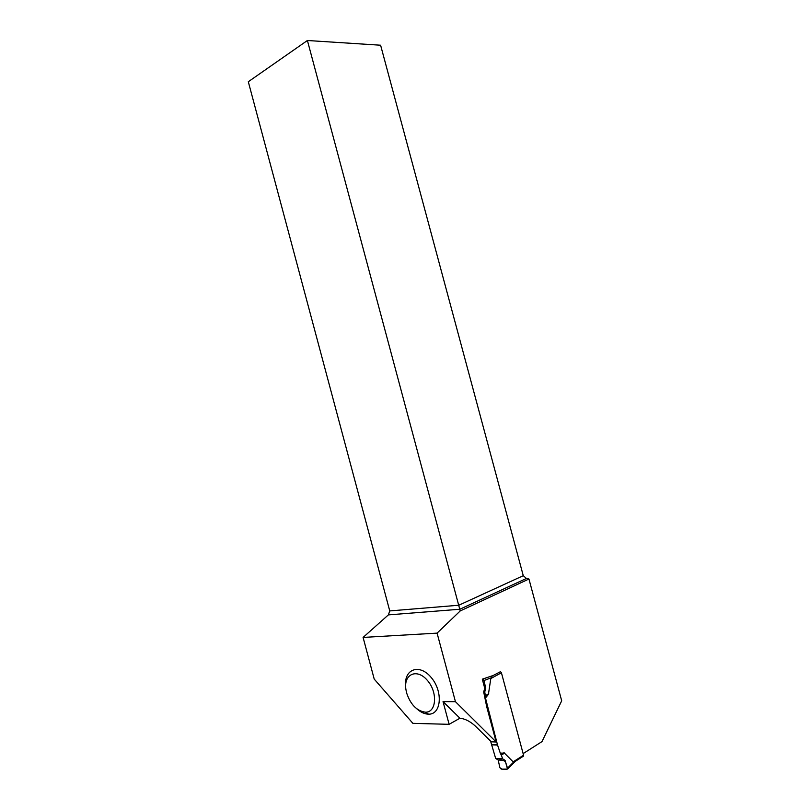 <?xml version="1.0" encoding="UTF-8"?>
<svg xmlns="http://www.w3.org/2000/svg" width="810" height="810" viewBox="0 0 810 810"><rect width="100%" height="100%" fill="white"/><g stroke="black" fill="none" stroke-linecap="round" stroke-linejoin="round"><path stroke-width="1.21" d="M498.17 760.003L505.086 760.398L507.526 769.065L501.238 769.125L499.902 767.708L498.17 760.003L495.659 758.433L490.556 741.069M522.976 756.429L523.554 755.214L501.42 672.766L500.418 671.571M501.42 672.766L490.799 678.547L488.46 694.079M500.266 753.118L503.942 753.128L500.266 753.118L497.472 744.795L485.484 697.997L488.217 694.615M503.82 752.794L501.218 754.96L502.686 758.828L495.659 758.433M523.554 755.214L513.145 761.856L504.245 752.925M513.145 761.856L515.332 761.319M490.799 678.547L492.379 675.763M500.408 753.452L501.218 754.96M505.086 760.398L502.686 758.828M507.516 768.194L513.874 761.835M485.484 697.997L485.423 696.053L488.167 694.281L485.443 697.643M500.56 671.632L493.189 675.489L482.304 679.175L484.744 688.297L483.692 691.942L484.744 691.932L485.423 696.053M484.744 688.297L485.747 688.287L484.744 691.932M482.304 679.175L484.005 680.521L485.747 688.287M482.679 679.175L485.98 677.929M484.005 680.521L491.326 677.757M449.125 724.322L412.897 723.35L374.22 679.104L363.093 637.429L437.086 633.126L455.443 701.683L496.166 742.011L491.305 741.808L475.267 725.983C470.134 721.366 465.021 718.774 459.928 718.217L449.125 724.322L443.04 701.612L455.443 701.683M416.887 708.882C420.775 712.334 424.653 714.096 428.551 714.177C441.349 714.663 443.232 691.548 431.274 677.585C419.631 663.269 403.896 668.949 405.638 686.009M363.093 637.429L388.375 614.891L459.827 609.252L526.409 578.462L528.95 579.029L561.694 700.802L541.991 741.606L523.118 753.614M528.95 579.029L460.222 610.932L437.086 633.126M483.692 691.942L486.678 706.593L496.166 742.011M443.04 701.612L459.928 718.217M460.222 610.932L307.405 40.5L380.609 45.218L523.27 575.697L526.409 578.462M388.375 614.891L389.752 610.932L458.804 605.232L523.27 575.697M307.405 40.5L248.305 81.739L389.752 610.932M406.59 692.854L405.85 689.107C403.633 673.991 416.998 668.118 427.315 680.319C437.886 692.175 436.55 712.577 425.402 712.182C416.775 710.977 410.498 704.538 406.59 692.854M499.902 767.708L498.17 760.003C501.015 759.658 503.445 760.205 505.481 761.663C506.149 764.579 509.146 770.269 505.551 769.409C503.486 769.743 501.603 769.166 499.902 767.708M497.472 744.795L491.488 744.532M497.553 745.068L491.569 744.805M501.329 755.214L504.63 752.996M487.306 706.887L486.749 706.877M487.235 706.603L486.678 706.593M485.392 695.79L488.714 693.644M514.593 761.795L523.503 756.094M507.536 769.065L514.937 761.663M425.402 712.182L428.551 714.177"/></g></svg>
